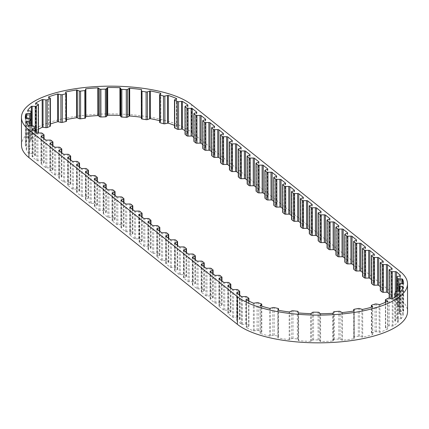 <?xml version="1.0" encoding="UTF-8"?>
<svg xmlns="http://www.w3.org/2000/svg" width="429" height="429" viewBox="0 0 429 429"><rect width="100%" height="100%" fill="white"/><g stroke="black" fill="none" stroke-linecap="round" stroke-linejoin="round"><path stroke-width="0.32" stroke-dasharray="2.15 1.61" d="M389.811 298.144L391.109 299.179A1.185 0.413 -0.1 0 0 392.267 299.426L395.334 299.356A1.185 0.413 179.9 0 1 396.455 299.576L396.589 299.683A84.974 29.767 179.9 0 1 400.45 303.442A1.185 0.413 179.9 0 1 399.951 303.678L397.361 304.258A1.185 0.413 -0.1 0 0 396.814 304.611A1.185 0.413 -0.1 0 0 396.846 304.703L397.822 306.236A1.185 0.413 -0.1 0 0 397.892 306.311A1.185 0.413 -0.1 0 0 398.825 306.558L401.871 306.692A1.185 0.413 179.9 0 1 402.606 306.826A84.974 29.767 179.9 0 1 403.689 311.095A1.185 0.413 179.9 0 1 403.035 311.277L400.107 311.61A1.185 0.413 -0.1 0 0 399.286 311.99L399.099 313.561A1.185 0.413 -0.1 0 0 399.093 313.578A1.185 0.413 -0.1 0 0 399.195 313.744A1.185 0.413 -0.1 0 0 399.828 313.964L402.67 314.366A1.185 0.413 179.9 0 1 403.276 314.564A84.974 29.767 179.9 0 1 401.179 318.795A1.185 0.413 179.9 0 1 400.418 318.908L397.351 318.967A1.185 0.413 -0.1 0 0 396.273 319.256L394.932 320.763A1.185 0.413 -0.1 0 0 394.878 320.887A1.185 0.413 -0.1 0 0 394.98 321.053A1.185 0.413 -0.1 0 0 395.345 321.214L397.79 321.863A1.185 0.413 179.9 0 1 398.23 322.109A84.974 29.767 179.9 0 1 393.093 326.013A1.185 0.413 179.9 0 1 392.272 326.056L389.269 325.831A1.185 0.413 -0.1 0 0 388.02 326.019L385.617 327.354A1.185 0.413 -0.1 0 0 385.435 327.574A1.185 0.413 -0.1 0 0 385.532 327.74A1.185 0.413 -0.1 0 0 385.682 327.826L387.559 328.678A1.185 0.413 179.9 0 1 387.805 328.93A1.185 0.413 179.9 0 1 387.805 328.952A84.974 29.767 179.9 0 1 379.976 332.266A1.185 0.413 179.9 0 1 379.15 332.228L376.421 331.74A1.185 0.413 -0.1 0 0 375.075 331.81L371.771 332.883A1.185 0.413 -0.1 0 0 371.391 333.188A1.185 0.413 -0.1 0 0 371.487 333.349L372.672 334.341A1.185 0.413 179.9 0 1 372.769 334.502A1.185 0.413 179.9 0 1 372.704 334.631A84.974 29.767 179.9 0 1 362.714 337.124A1.185 0.413 179.9 0 1 361.942 337.017L359.668 336.298A1.185 0.413 -0.1 0 0 358.317 336.245L354.343 336.985A1.185 0.413 -0.1 0 0 353.711 337.355A1.185 0.413 -0.1 0 0 353.721 337.409L354.139 338.476A1.185 0.413 179.9 0 1 354.15 338.529A1.185 0.413 179.9 0 1 353.957 338.76A84.974 29.767 179.9 0 1 342.476 340.267A1.185 0.413 179.9 0 1 341.811 340.095L340.143 339.194A1.185 0.413 -0.1 0 0 338.883 339.017L334.502 339.377A1.185 0.413 -0.1 0 0 333.59 339.73L333.21 340.798A1.185 0.413 179.9 0 1 332.824 341.06A84.974 29.767 179.9 0 1 320.635 341.484A1.185 0.413 179.9 0 1 320.12 341.253L319.171 340.235A1.185 0.413 -0.1 0 0 318.087 339.945L313.594 339.897A1.185 0.413 -0.1 0 0 312.451 340.159L311.298 341.157A1.185 0.413 179.9 0 1 310.735 341.371A84.974 29.767 179.9 0 1 298.664 340.68A1.185 0.413 179.9 0 1 298.332 340.417L298.171 339.339A1.185 0.413 -0.1 0 0 297.335 338.969L293.034 338.513A1.185 0.413 -0.1 0 0 291.741 338.663L289.891 339.521A1.185 0.413 179.9 0 1 289.419 339.655A1.185 0.413 179.9 0 1 289.189 339.682A84.974 29.767 179.9 0 1 278.046 337.923A1.185 0.413 179.9 0 1 277.895 337.72A1.185 0.413 179.9 0 1 277.922 337.634L278.56 336.577A1.185 0.413 -0.1 0 0 278.587 336.492A1.185 0.413 -0.1 0 0 278.03 336.143L274.211 335.317A1.185 0.413 -0.1 0 0 272.855 335.344L270.436 336.009A1.185 0.413 179.9 0 1 270.179 336.063A1.185 0.413 179.9 0 1 269.643 336.1A84.974 29.767 179.9 0 1 260.183 333.387A1.185 0.413 179.9 0 1 260.151 333.29A1.185 0.413 179.9 0 1 260.274 333.097L261.663 332.137A1.185 0.413 -0.1 0 0 261.792 331.949A1.185 0.413 -0.1 0 0 261.476 331.665L258.403 330.523A1.185 0.413 -0.1 0 0 257.073 330.427L254.247 330.85A1.185 0.413 179.9 0 1 253.416 330.866A84.974 29.767 179.9 0 1 246.284 327.391A1.185 0.413 179.9 0 1 246.584 327.118L248.632 326.313A1.185 0.413 -0.1 0 0 248.933 326.035A1.185 0.413 -0.1 0 0 248.793 325.842L246.67 324.458A1.185 0.413 -0.1 0 0 245.458 324.244L242.417 324.399A1.185 0.413 179.9 0 1 241.607 324.34A84.974 29.767 179.9 0 1 240.867 323.766L240.819 296.037M174.512 125.407A84.974 29.767 179.9 0 1 176.678 126.314A1.185 0.413 179.9 0 1 176.684 126.357A1.185 0.413 179.9 0 1 176.475 126.593L174.726 127.483A1.185 0.413 -0.1 0 0 174.614 127.552M240.867 323.766L236.872 320.57A1.185 0.413 179.9 0 1 236.808 320.431A1.185 0.413 179.9 0 1 237.178 320.131L239.398 319.385A1.185 0.413 -0.1 0 0 239.768 319.085A1.185 0.413 -0.1 0 0 239.666 318.919L237.864 317.481A1.185 0.413 -0.1 0 0 236.706 317.235L233.639 317.304A1.185 0.413 179.9 0 1 232.518 317.085L227.997 313.47A1.185 0.413 179.9 0 1 227.933 313.331A1.185 0.413 179.9 0 1 228.298 313.031L230.523 312.285A1.185 0.413 -0.1 0 0 230.888 311.985A1.185 0.413 -0.1 0 0 230.791 311.819L228.989 310.376A1.185 0.413 -0.1 0 0 227.831 310.129L224.764 310.205A1.185 0.413 179.9 0 1 223.643 309.985L219.122 306.37A1.185 0.413 179.9 0 1 219.053 306.231A1.185 0.413 179.9 0 1 219.423 305.931L221.643 305.185A1.185 0.413 -0.1 0 0 222.013 304.885A1.185 0.413 -0.1 0 0 221.911 304.719L220.115 303.276A1.185 0.413 -0.1 0 0 218.951 303.03L215.889 303.105A1.185 0.413 179.9 0 1 214.768 302.885L210.242 299.265A1.185 0.413 179.9 0 1 210.178 299.131A1.185 0.413 179.9 0 1 210.542 298.831L212.768 298.085A1.185 0.413 -0.1 0 0 213.138 297.78A1.185 0.413 -0.1 0 0 213.036 297.619L211.234 296.176A1.185 0.413 -0.1 0 0 210.076 295.93L207.009 295.999A1.185 0.413 179.9 0 1 205.888 295.785L201.367 292.165A1.185 0.413 179.9 0 1 201.298 292.031A1.185 0.413 179.9 0 1 201.668 291.725L203.893 290.98A1.185 0.413 -0.1 0 0 204.258 290.68A1.185 0.413 -0.1 0 0 204.161 290.513L202.359 289.076A1.185 0.413 -0.1 0 0 201.201 288.83L198.134 288.899A1.185 0.413 179.9 0 1 197.013 288.685L192.492 285.065A1.185 0.413 179.9 0 1 192.423 284.926A1.185 0.413 179.9 0 1 192.793 284.625L195.013 283.88A1.185 0.413 -0.1 0 0 195.383 283.58A1.185 0.413 -0.1 0 0 195.281 283.413L193.479 281.971A1.185 0.413 -0.1 0 0 192.321 281.73L189.259 281.799A1.185 0.413 179.9 0 1 188.133 281.58L183.612 277.965A1.185 0.413 179.9 0 1 183.548 277.826A1.185 0.413 179.9 0 1 183.912 277.525L186.138 276.78A1.185 0.413 -0.1 0 0 186.502 276.48A1.185 0.413 -0.1 0 0 186.406 276.314L184.604 274.871A1.185 0.413 -0.1 0 0 183.446 274.624L180.378 274.699A1.185 0.413 179.9 0 1 179.258 274.48L174.737 270.865A1.185 0.413 179.9 0 1 174.667 270.726A1.185 0.413 179.9 0 1 175.037 270.426L177.263 269.68A1.185 0.413 -0.1 0 0 177.627 269.38A1.185 0.413 -0.1 0 0 177.531 269.214L175.729 267.771A1.185 0.413 -0.1 0 0 174.565 267.524L171.503 267.599A1.185 0.413 179.9 0 1 170.383 267.38L165.857 263.76A1.185 0.413 179.9 0 1 165.792 263.626A1.185 0.413 179.9 0 1 166.162 263.326L168.382 262.58A1.185 0.413 -0.1 0 0 168.753 262.275A1.185 0.413 -0.1 0 0 168.651 262.108L166.849 260.671A1.185 0.413 -0.1 0 0 165.691 260.424L162.623 260.494A1.185 0.413 179.9 0 1 161.502 260.28L156.982 256.66A1.185 0.413 179.9 0 1 156.917 256.526A1.185 0.413 179.9 0 1 157.282 256.22L159.508 255.475A1.185 0.413 -0.1 0 0 159.872 255.175A1.185 0.413 -0.1 0 0 159.776 255.008L157.974 253.571A1.185 0.413 -0.1 0 0 156.816 253.325L153.748 253.394A1.185 0.413 179.9 0 1 152.627 253.174L148.107 249.56A1.185 0.413 179.9 0 1 148.037 249.421A1.185 0.413 179.9 0 1 148.407 249.12L150.627 248.375A1.185 0.413 -0.1 0 0 150.997 248.075A1.185 0.413 -0.1 0 0 150.895 247.908L149.099 246.466A1.185 0.413 -0.1 0 0 147.935 246.219L144.873 246.294A1.185 0.413 179.9 0 1 143.753 246.074L139.227 242.46A1.185 0.413 179.9 0 1 139.162 242.321A1.185 0.413 179.9 0 1 139.527 242.02L141.752 241.275A1.185 0.413 -0.1 0 0 142.122 240.975A1.185 0.413 -0.1 0 0 142.02 240.808L139.833 239.055A1.185 0.413 -0.1 0 0 138.674 238.814L135.607 238.883A1.185 0.413 179.9 0 1 134.486 238.663L129.966 235.049A1.185 0.413 179.9 0 1 129.896 234.91A1.185 0.413 179.9 0 1 130.266 234.609L132.491 233.864A1.185 0.413 -0.1 0 0 132.856 233.564A1.185 0.413 -0.1 0 0 132.759 233.397L130.958 231.955A1.185 0.413 -0.1 0 0 129.794 231.708L126.732 231.783A1.185 0.413 179.9 0 1 125.611 231.563L121.091 227.949A1.185 0.413 179.9 0 1 121.021 227.81A1.185 0.413 179.9 0 1 121.391 227.509L123.611 226.764A1.185 0.413 -0.1 0 0 123.981 226.464A1.185 0.413 -0.1 0 0 123.879 226.298L122.077 224.855A1.185 0.413 -0.1 0 0 120.919 224.608L117.857 224.683A1.185 0.413 179.9 0 1 116.731 224.464L112.21 220.844A1.185 0.413 179.9 0 1 112.146 220.71A1.185 0.413 179.9 0 1 112.511 220.409L114.736 219.664A1.185 0.413 -0.1 0 0 115.101 219.358A1.185 0.413 -0.1 0 0 115.004 219.198L113.202 217.755A1.185 0.413 -0.1 0 0 112.044 217.508L108.977 217.578A1.185 0.413 179.9 0 1 107.856 217.364L103.335 213.744A1.185 0.413 179.9 0 1 103.266 213.61A1.185 0.413 179.9 0 1 103.636 213.304L105.856 212.559A1.185 0.413 -0.1 0 0 106.226 212.258A1.185 0.413 -0.1 0 0 106.129 212.092L104.327 210.655A1.185 0.413 -0.1 0 0 103.164 210.408L100.102 210.478A1.185 0.413 179.9 0 1 98.981 210.258L94.455 206.644A1.185 0.413 179.9 0 1 94.391 206.505A1.185 0.413 179.9 0 1 94.755 206.204L96.981 205.459A1.185 0.413 -0.1 0 0 97.351 205.159A1.185 0.413 -0.1 0 0 97.249 204.992L95.447 203.55A1.185 0.413 -0.1 0 0 94.289 203.308L91.221 203.378A1.185 0.413 179.9 0 1 90.101 203.158L85.58 199.544A1.185 0.413 179.9 0 1 85.516 199.405A1.185 0.413 179.9 0 1 85.88 199.104L88.106 198.359A1.185 0.413 -0.1 0 0 88.471 198.059A1.185 0.413 -0.1 0 0 88.374 197.892L86.572 196.45A1.185 0.413 -0.1 0 0 85.414 196.203L82.347 196.278A1.185 0.413 179.9 0 1 81.226 196.058L76.705 192.444A1.185 0.413 179.9 0 1 76.635 192.305A1.185 0.413 179.9 0 1 77.005 192.004L79.226 191.259A1.185 0.413 -0.1 0 0 79.596 190.959A1.185 0.413 -0.1 0 0 79.494 190.792L77.692 189.35A1.185 0.413 -0.1 0 0 76.534 189.103L73.472 189.178A1.185 0.413 179.9 0 1 72.351 188.958L67.825 185.339A1.185 0.413 179.9 0 1 67.761 185.205A1.185 0.413 179.9 0 1 68.125 184.904L70.351 184.159A1.185 0.413 -0.1 0 0 70.715 183.853A1.185 0.413 -0.1 0 0 70.619 183.687L68.817 182.25A1.185 0.413 -0.1 0 0 67.659 182.003L64.591 182.073A1.185 0.413 179.9 0 1 63.471 181.858L58.95 178.239A1.185 0.413 179.9 0 1 58.88 178.105A1.185 0.413 179.9 0 1 59.25 177.799L61.476 177.054A1.185 0.413 -0.1 0 0 61.84 176.753A1.185 0.413 -0.1 0 0 61.744 176.587L59.942 175.15A1.185 0.413 -0.1 0 0 58.778 174.903L55.716 174.973A1.185 0.413 179.9 0 1 54.596 174.753L50.075 171.139A1.185 0.413 179.9 0 1 50.005 170.999A1.185 0.413 179.9 0 1 50.375 170.699L52.595 169.954A1.185 0.413 -0.1 0 0 52.965 169.653A1.185 0.413 -0.1 0 0 52.864 169.487L51.062 168.045A1.185 0.413 -0.1 0 0 49.903 167.798L46.841 167.873A1.185 0.413 179.9 0 1 45.715 167.653L41.195 164.039A1.185 0.413 179.9 0 1 41.13 163.899A1.185 0.413 179.9 0 1 41.495 163.599L43.72 162.854A1.185 0.413 -0.1 0 0 44.085 162.553A1.185 0.413 -0.1 0 0 43.989 162.387L42.187 160.945A1.185 0.413 -0.1 0 0 41.028 160.698L37.961 160.773A1.185 0.413 179.9 0 1 36.84 160.553L32.459 157.052A84.974 29.767 179.9 0 1 32.127 156.783A1.185 0.413 179.9 0 1 32.54 156.526L34.905 155.834A1.185 0.413 -0.1 0 0 35.334 155.518A1.185 0.413 -0.1 0 0 35.264 155.378L33.746 153.898A1.185 0.413 -0.1 0 0 32.636 153.625L29.569 153.62A1.185 0.413 179.9 0 1 28.791 153.518A84.974 29.767 179.9 0 1 26.196 149.33A1.185 0.413 179.9 0 1 26.78 149.126L29.569 148.67A1.185 0.413 -0.1 0 0 30.255 148.289A1.185 0.413 -0.1 0 0 30.255 148.257L29.88 146.686A1.185 0.413 -0.1 0 0 29.011 146.321L26.046 146.042A1.185 0.413 179.9 0 1 25.375 145.876A84.974 29.767 179.9 0 1 25.349 145.158A84.974 29.767 179.9 0 1 25.954 141.591A1.185 0.413 179.9 0 1 26.668 141.441L29.698 141.254A1.185 0.413 -0.1 0 0 29.966 141.227A1.185 0.413 -0.1 0 0 30.657 140.916L31.456 139.366A1.185 0.413 -0.1 0 0 31.473 139.291A1.185 0.413 -0.1 0 0 30.883 138.932L28.228 138.395A1.185 0.413 179.9 0 1 27.703 138.17A84.974 29.767 179.9 0 1 31.419 134.079A1.185 0.413 179.9 0 1 32.218 133.998L35.28 134.095A1.185 0.413 -0.1 0 0 35.859 134.057A1.185 0.413 -0.1 0 0 36.454 133.853L37.554 133.028M148.107 249.56L148.059 221.831M152.627 253.174L152.579 225.445M156.982 256.66L156.934 228.93M161.502 260.28L161.454 232.545M165.857 263.76L165.809 236.03M170.383 267.38L170.334 239.65M174.737 270.865L174.689 243.13M179.258 274.48L179.209 246.75M183.612 277.965L183.564 250.23M188.133 281.58L188.084 253.85M192.492 285.065L192.444 257.336M197.013 288.685L196.965 260.95M201.367 292.165L201.319 264.436M205.888 295.785L205.84 268.05M210.242 299.265L210.194 271.536M214.768 302.885L214.72 275.155M219.122 306.37L219.074 278.636M223.643 309.985L223.595 282.255M227.997 313.47L227.949 285.741M232.518 317.085L232.47 289.355M236.872 320.57L236.824 292.841M253.416 330.866L253.367 303.137M246.235 299.662L246.284 327.391M269.643 336.1L269.594 308.365M260.135 305.657L260.183 333.387M289.189 339.682L289.141 311.947M277.997 310.188L278.046 337.923M310.735 341.371L310.687 313.642M298.616 312.95L298.664 340.68M332.824 341.06L332.775 313.326M320.586 313.749L320.635 341.484M353.957 338.76L353.909 311.03M342.428 312.537L342.476 340.267M372.704 334.631L372.656 306.901M362.666 309.395L362.714 337.124M379.928 304.531L379.976 332.266M398.23 322.109L398.182 294.38M393.044 298.284L393.093 326.013M403.276 314.564L403.228 286.835M401.131 291.06L401.179 318.795M402.606 306.826L402.563 283.596M403.641 283.365L403.689 311.095M400.402 275.713L400.45 303.442M389.2 293.774L392.101 296.09L392.052 268.634M380.325 286.669L383.22 288.99L383.172 261.534M371.444 279.569L374.345 281.885L374.297 254.429M362.569 272.469L365.465 274.785L365.417 247.329M353.694 265.369L356.59 267.685L356.542 240.229M344.814 258.263L347.715 260.585L347.667 233.129M335.939 251.163L338.835 253.485L338.787 226.029M327.059 244.063L329.96 246.38L329.912 218.924M318.184 236.964L321.085 239.28L321.037 211.824M309.309 229.864L312.205 232.18L312.156 204.724M300.429 222.758L303.33 225.08L303.282 197.624M291.554 215.658L294.45 217.98L294.401 190.519M282.679 208.558L285.575 210.875L285.526 183.419M273.799 201.458L276.7 203.775L276.651 176.319M264.924 194.358L267.819 196.675L267.771 169.219M256.043 187.253L258.944 189.575L258.896 162.119M247.168 180.153L250.069 182.47L250.021 155.014M238.293 173.053L241.189 175.37L241.141 147.914M229.413 165.953L232.314 168.27L232.266 140.814M220.538 158.848L223.434 161.17L223.386 133.714M211.663 151.748L214.559 154.07L214.511 126.609M202.783 144.648L205.684 146.965L205.636 119.509M193.908 137.548L196.804 139.865L196.755 112.409M176.63 98.675L176.678 126.314M159.647 120.694A84.974 29.767 179.9 0 1 160.746 120.973A1.185 0.413 179.9 0 1 160.827 121.123A1.185 0.413 179.9 0 1 160.757 121.262L159.722 122.276L159.674 94.546M160.698 93.543L160.746 120.973M141.366 117.251A84.974 29.767 179.9 0 1 141.404 117.256A1.185 0.413 179.9 0 1 141.634 117.498A1.185 0.413 179.9 0 1 141.629 117.535L141.372 118.608M141.356 90.733L141.404 117.256M66.409 93.329L66.457 121.058L65.664 120.023A1.185 0.413 179.9 0 1 65.626 119.916A1.185 0.413 179.9 0 1 65.744 119.734A84.974 29.767 179.9 0 1 66.495 119.573M65.744 119.734L65.696 92.396M50.424 126.067A1.185 0.413 -0.1 0 0 50.263 125.858L48.729 124.93A1.185 0.413 179.9 0 1 48.574 124.721A1.185 0.413 179.9 0 1 48.595 124.641A84.974 29.767 179.9 0 1 50.418 123.986M48.595 124.641L48.547 97.072M38.363 132.073A1.185 0.413 -0.1 0 0 38.133 131.955L35.966 131.194A1.185 0.413 179.9 0 1 35.623 130.931A84.974 29.767 179.9 0 1 38.471 129.226M35.623 130.931L35.575 103.201M27.703 138.17L27.654 110.441M31.376 111.443L31.419 134.079M25.375 145.876L25.327 118.147M25.912 118.302L25.954 141.591M28.791 153.518L28.743 125.788M26.148 121.6L26.196 149.33M32.078 129.049L32.127 156.783M41.195 164.039L41.146 136.304M45.715 167.653L45.667 139.924M50.075 171.139L50.021 143.409M54.596 174.753L54.547 147.024M58.95 178.239L58.902 150.509M63.471 181.858L63.422 154.124M67.825 185.339L67.777 157.609M72.351 188.958L72.297 161.229M76.705 192.444L76.657 164.709M81.226 196.058L81.178 168.329M85.58 199.544L85.532 171.809M90.101 203.158L90.052 175.429M94.455 206.644L94.407 178.914M98.981 210.258L98.933 182.529M103.335 213.744L103.287 186.014M107.856 217.364L107.808 189.629M112.21 220.844L112.162 193.114M116.731 224.464L116.683 196.734M121.091 227.949L121.042 200.214M125.611 231.563L125.563 203.834M129.966 235.049L129.917 207.32M134.486 238.663L134.438 210.934M139.227 242.46L139.178 214.725M143.753 246.074L143.704 218.345M21.498 145.163A88.819 31.119 179.9 0 1 92.122 114.581A88.819 31.119 179.9 0 1 191.704 132.422L400.112 299.136A88.819 31.119 179.9 0 1 407.55 311.567M185.033 130.711A84.974 29.767 179.9 0 1 187.934 132.77A1.185 0.413 179.9 0 1 187.993 132.899A1.185 0.413 179.9 0 1 187.629 133.204L185.403 133.95A1.185 0.413 -0.1 0 0 185.135 134.084M187.886 105.298L187.934 132.77M36.84 160.553L36.792 132.824M241.607 324.34L241.559 296.611M396.455 299.576L396.439 291.388M392.101 296.09A1.185 0.413 179.9 0 1 392.165 296.224A1.185 0.413 179.9 0 1 391.8 296.53L389.575 297.276A1.185 0.413 -0.1 0 0 389.307 297.41M383.22 288.99A1.185 0.413 179.9 0 1 383.29 289.125A1.185 0.413 179.9 0 1 382.92 289.425L380.695 290.17A1.185 0.413 -0.1 0 0 380.426 290.31M374.345 281.885A1.185 0.413 179.9 0 1 374.41 282.025A1.185 0.413 179.9 0 1 374.045 282.325L371.82 283.07A1.185 0.413 -0.1 0 0 371.552 283.204M365.465 274.785A1.185 0.413 179.9 0 1 365.535 274.925A1.185 0.413 179.9 0 1 365.165 275.225L362.945 275.97A1.185 0.413 -0.1 0 0 362.677 276.104M356.59 267.685A1.185 0.413 179.9 0 1 356.66 267.825A1.185 0.413 179.9 0 1 356.29 268.125L354.064 268.87A1.185 0.413 -0.1 0 0 353.796 269.004M347.715 260.585A1.185 0.413 179.9 0 1 347.78 260.719A1.185 0.413 179.9 0 1 347.415 261.025L345.189 261.77A1.185 0.413 -0.1 0 0 344.921 261.904M338.835 253.485A1.185 0.413 179.9 0 1 338.905 253.619A1.185 0.413 179.9 0 1 338.535 253.92L336.315 254.665A1.185 0.413 -0.1 0 0 336.041 254.805M329.96 246.38A1.185 0.413 179.9 0 1 330.024 246.519A1.185 0.413 179.9 0 1 329.66 246.82L327.434 247.565A1.185 0.413 -0.1 0 0 327.166 247.699M321.085 239.28A1.185 0.413 179.9 0 1 321.149 239.42A1.185 0.413 179.9 0 1 320.779 239.72L318.559 240.465A1.185 0.413 -0.1 0 0 318.291 240.599M312.205 232.18A1.185 0.413 179.9 0 1 312.274 232.32A1.185 0.413 179.9 0 1 311.904 232.62L309.679 233.365A1.185 0.413 -0.1 0 0 309.411 233.499M303.33 225.08A1.185 0.413 179.9 0 1 303.394 225.214A1.185 0.413 179.9 0 1 303.03 225.515L300.804 226.265A1.185 0.413 -0.1 0 0 300.536 226.399M294.45 217.98A1.185 0.413 179.9 0 1 294.519 218.114A1.185 0.413 179.9 0 1 294.149 218.415L291.929 219.16A1.185 0.413 -0.1 0 0 291.661 219.294M285.575 210.875A1.185 0.413 179.9 0 1 285.644 211.014A1.185 0.413 179.9 0 1 285.274 211.315L283.049 212.06A1.185 0.413 -0.1 0 0 282.781 212.194M276.7 203.775A1.185 0.413 179.9 0 1 276.764 203.914A1.185 0.413 179.9 0 1 276.399 204.215L274.174 204.96A1.185 0.413 -0.1 0 0 273.906 205.094M267.819 196.675A1.185 0.413 179.9 0 1 267.889 196.809A1.185 0.413 179.9 0 1 267.519 197.115L265.299 197.86A1.185 0.413 -0.1 0 0 265.025 197.994M258.944 189.575A1.185 0.413 179.9 0 1 259.009 189.709A1.185 0.413 179.9 0 1 258.644 190.009L256.419 190.755A1.185 0.413 -0.1 0 0 256.151 190.894M250.069 182.47A1.185 0.413 179.9 0 1 250.134 182.609A1.185 0.413 179.9 0 1 249.764 182.91L247.544 183.655A1.185 0.413 -0.1 0 0 247.276 183.789M241.189 175.37A1.185 0.413 179.9 0 1 241.259 175.509A1.185 0.413 179.9 0 1 240.889 175.81L238.663 176.555A1.185 0.413 -0.1 0 0 238.395 176.689M232.314 168.27A1.185 0.413 179.9 0 1 232.379 168.409A1.185 0.413 179.9 0 1 232.014 168.71L229.788 169.455A1.185 0.413 -0.1 0 0 229.52 169.589M223.434 161.17A1.185 0.413 179.9 0 1 223.504 161.304A1.185 0.413 179.9 0 1 223.134 161.61L220.914 162.355A1.185 0.413 -0.1 0 0 220.645 162.489M214.559 154.07A1.185 0.413 179.9 0 1 214.623 154.204A1.185 0.413 179.9 0 1 214.259 154.504L212.033 155.25A1.185 0.413 -0.1 0 0 211.765 155.389M205.684 146.965A1.185 0.413 179.9 0 1 205.748 147.104A1.185 0.413 179.9 0 1 205.384 147.404L203.158 148.15A1.185 0.413 -0.1 0 0 202.89 148.284M196.804 139.865A1.185 0.413 179.9 0 1 196.873 140.004A1.185 0.413 179.9 0 1 196.503 140.304L194.283 141.05A1.185 0.413 -0.1 0 0 194.01 141.184M85.618 116.806L85.618 116.806A1.185 0.413 179.9 0 1 85.618 116.801L85.618 117.878M270.436 336.009L270.388 308.279M289.891 339.521L289.843 311.792M385.617 327.354L385.569 299.619M394.932 320.763L394.884 293.034M399.099 313.561L399.056 291.2L399.093 313.578M397.822 306.236L397.796 291.227M174.726 127.483L174.678 99.753M35.28 134.095L35.264 127.713M29.698 141.254L29.655 118.774M396.589 299.683L396.573 291.339M32.459 157.052L32.411 129.317M400.112 299.136L400.064 271.407M191.704 132.422L191.656 104.687M139.833 239.055L139.784 211.325M142.02 240.808L141.972 213.079M138.674 238.814L138.626 211.079M135.607 238.883L135.559 211.154M130.266 234.609L130.218 207.561M132.491 233.864L132.448 209.341M132.759 233.397L132.711 205.668M130.958 231.955L130.909 204.225M129.794 231.708L129.746 203.979M126.732 231.783L126.684 204.054M121.391 227.509L121.343 200.456M123.611 226.764L123.568 202.241M123.879 226.298L123.831 198.563M122.077 224.855L122.029 197.126M120.919 224.608L120.871 196.879M117.857 224.683L117.809 196.949M112.511 220.409L112.462 193.356M114.736 219.664L114.693 195.136M115.004 219.198L114.956 191.463M113.202 217.755L113.154 190.026M112.044 217.508L111.996 189.779M108.977 217.578L108.928 189.849M103.636 213.304L103.587 186.256M105.856 212.559L105.813 188.036M106.129 212.092L106.076 184.363M104.327 210.655L104.279 182.92M103.164 210.408L103.116 182.674M100.102 210.478L100.054 182.749M94.755 206.204L94.712 179.156M96.981 205.459L96.938 180.936M97.249 204.992L97.201 177.263M95.447 203.55L95.399 175.82M94.289 203.308L94.241 175.574M91.221 203.378L91.173 175.649M85.88 199.104L85.832 172.05M88.106 198.359L88.063 173.836M88.374 197.892L88.326 170.163M86.572 196.45L86.524 168.72M85.414 196.203L85.366 168.474M82.347 196.278L82.298 168.549M77.005 192.004L76.957 164.951M79.226 191.259L79.183 166.736M79.494 190.792L79.445 163.058M77.692 189.35L77.644 161.62M76.534 189.103L76.485 161.374M73.472 189.178L73.423 161.443M68.125 184.904L68.082 157.851M70.351 184.159L70.308 159.631M70.619 183.687L70.57 155.958M68.817 182.25L68.769 154.515M67.659 182.003L67.61 154.274M64.591 182.073L64.543 154.343M59.25 177.799L59.202 150.751M61.476 177.054L61.433 152.531M61.744 176.587L61.696 148.858M59.942 175.15L59.894 147.415M58.778 174.903L58.73 147.168M55.716 174.973L55.668 147.244M50.375 170.699L50.327 143.651M52.595 169.954L52.553 145.431M52.864 169.487L52.815 141.758M51.062 168.045L51.013 140.315M49.903 167.798L49.855 140.069M46.841 167.873L46.788 140.144M41.495 163.599L41.447 136.545M43.72 162.854L43.678 138.331M43.989 162.387L43.94 134.658M42.187 160.945L42.139 133.215M41.028 160.698L40.98 132.969M37.961 160.773L37.913 133.038M32.54 156.526L32.497 129.386M34.905 155.834L34.862 131.279M35.264 155.378L35.216 127.644M33.746 153.898L33.698 126.164M32.636 153.625L32.588 125.89M29.569 153.62L29.569 148.67M26.78 149.126L26.732 122.855M29.88 146.686L29.832 118.956M29.011 146.321L28.963 118.592M26.046 146.042L25.997 118.313M26.668 141.441L26.63 118.372M30.657 140.916L30.636 125.89M31.456 139.366L31.43 125.89M30.883 138.932L30.834 111.202M28.228 138.395L28.18 110.666M32.218 133.998L32.202 125.89M36.454 133.853L36.454 132.55M38.133 131.955L38.084 104.226M35.966 131.194L35.918 103.464M50.263 125.858L50.214 98.128M48.729 124.93L48.681 97.201M65.664 120.023L65.616 92.289M141.629 117.535L141.581 89.806M160.757 121.262L160.709 93.533M176.475 126.593L176.426 98.863M187.629 133.204L187.58 105.47M185.403 133.95L185.355 106.215M196.503 140.304L196.455 112.575M194.283 141.05L194.235 113.32M205.384 147.404L205.335 119.675M203.158 148.15L203.11 120.42M214.259 154.504L214.21 126.775M212.033 155.25L211.985 127.52M223.134 161.61L223.085 133.875M220.914 162.355L220.865 134.62M232.014 168.71L231.966 140.975M229.788 169.455L229.74 141.726M240.889 175.81L240.841 148.08M238.663 176.555L238.615 148.825M249.764 182.91L249.716 155.18M247.544 183.655L247.495 155.925M258.644 190.009L258.596 162.28M256.419 190.755L256.37 163.025M267.519 197.115L267.471 169.38M265.299 197.86L265.251 170.125M276.399 204.215L276.351 176.485M274.174 204.96L274.126 177.231M285.274 211.315L285.226 183.585M283.049 212.06L283.001 184.331M294.149 218.415L294.101 190.685M291.929 219.16L291.881 191.431M303.03 225.515L302.981 197.785M300.804 226.265L300.756 198.53M311.904 232.62L311.856 204.885M309.679 233.365L309.631 205.63M320.779 239.72L320.731 211.99M318.559 240.465L318.511 212.736M329.66 246.82L329.611 219.09M327.434 247.565L327.386 219.836M338.535 253.92L338.486 226.19M336.315 254.665L336.266 226.936M347.415 261.025L347.367 233.29M345.189 261.77L345.141 234.036M356.29 268.125L356.242 240.396M354.064 268.87L354.016 241.141M365.165 275.225L365.117 247.495M362.945 275.97L362.896 248.241M374.045 282.325L373.997 254.595M371.82 283.07L371.771 255.341M382.92 289.425L382.872 261.695M380.695 290.17L380.646 262.441M391.8 296.53L391.747 268.795M389.575 297.276L389.527 269.541M391.109 299.179L391.103 298.241M392.267 299.426L392.267 298.327M395.334 299.356L395.318 292.546M399.951 303.678L399.903 275.944M397.361 304.258L397.313 276.528M396.846 304.703L396.82 291.28M398.825 306.558L398.798 291.205M401.871 306.692L401.828 283.676M403.035 311.277L402.987 283.548M400.107 311.61L400.059 283.88M399.286 311.99L399.233 284.255M399.828 313.964L399.79 291.189M402.67 314.366L402.622 288.486M400.418 318.908L400.37 291.178M397.351 318.967L397.302 291.232M396.273 319.256L396.224 291.527M395.345 321.214L395.302 296.745M397.79 321.863L397.742 294.782M392.272 326.056L392.224 298.327M389.269 325.831L389.221 298.101M388.02 326.019L387.972 298.284M385.682 327.826L385.633 302.22M387.559 328.678L387.51 301.34M379.15 332.228L379.102 304.499M376.421 331.74L376.372 304.011M375.075 331.81L375.026 304.081M371.771 332.883L371.723 305.153M371.487 333.349L371.439 307.244M372.672 334.341L372.624 306.912M361.942 337.017L361.894 309.288M359.668 336.298L359.62 308.569M358.317 336.245L358.269 308.51M354.343 336.985L354.295 309.255M353.721 337.409L353.673 311.068M354.139 338.476L354.091 310.859M341.811 340.095L341.763 312.366M340.143 339.194L340.095 311.465M338.883 339.017L338.835 311.288M334.502 339.377L334.454 311.647M333.59 339.73L333.542 312.001M333.21 340.798L333.161 313.068M320.12 341.253L320.072 313.524M319.171 340.235L319.122 312.5M318.087 339.945L318.039 312.215M313.594 339.897L313.545 312.167M312.451 340.159L312.403 312.425M311.298 341.157L311.25 313.427M298.332 340.417L298.284 312.682M298.171 339.339L298.123 311.61M297.335 338.969L297.286 311.234M293.034 338.513L292.986 310.784M291.741 338.663L291.693 310.928M277.922 337.634L277.874 310.076M278.56 336.577L278.512 310.285M278.03 336.143L277.976 308.413M274.211 335.317L274.163 307.582M272.855 335.344L272.806 307.609M260.274 333.097L260.231 305.689M261.663 332.137L261.62 306.14M261.476 331.665L261.427 303.936M258.403 330.523L258.355 302.788M257.073 330.427L257.025 302.692M254.247 330.85L254.199 303.121M246.584 327.118L246.536 299.833M248.632 326.313L248.589 300.927M248.793 325.842L248.745 298.112M246.67 324.458L246.621 296.723M245.458 324.244L245.409 296.514M242.417 324.399L242.369 296.67M237.178 320.131L237.13 293.082M239.398 319.385L239.355 294.862M239.666 318.919L239.618 291.189M237.864 317.481L237.816 289.747M236.706 317.235L236.658 289.5M233.639 317.304L233.591 289.575M228.298 313.031L228.249 285.982M230.523 312.285L230.48 287.762M230.791 311.819L230.743 284.089M228.989 310.376L228.941 282.647M227.831 310.129L227.783 282.4M224.764 310.205L224.716 282.475M219.423 305.931L219.375 278.877M221.643 305.185L221.6 280.663M221.911 304.719L221.863 276.989M220.115 303.276L220.066 275.547M218.951 303.03L218.903 275.3M215.889 303.105L215.841 275.37M210.542 298.831L210.5 271.777M212.768 298.085L212.725 273.563M213.036 297.619L212.988 269.884M211.234 296.176L211.186 268.447M210.076 295.93L210.028 268.2M207.009 295.999L206.96 268.27M201.668 291.725L201.619 264.677M203.893 290.98L203.85 266.457M204.161 290.513L204.113 262.784M202.359 289.076L202.311 261.341M201.201 288.83L201.153 261.095M198.134 288.899L198.085 261.17M192.793 284.625L192.744 257.577M195.013 283.88L194.97 259.357M195.281 283.413L195.233 255.684M193.479 281.971L193.431 254.241M192.321 281.73L192.272 253.995M189.259 281.799L189.21 254.07M183.912 277.525L183.864 250.472M186.138 276.78L186.095 252.257M186.406 276.314L186.358 248.584M184.604 274.871L184.556 247.142M183.446 274.624L183.398 246.895M180.378 274.699L180.33 246.97M175.037 270.426L174.989 243.372M177.263 269.68L177.22 245.157M177.531 269.214L177.483 241.479M175.729 267.771L175.681 240.042M174.565 267.524L174.517 239.795M171.503 267.599L171.455 239.865M166.162 263.326L166.114 236.272M168.382 262.58L168.34 238.052M168.651 262.108L168.602 234.379M166.849 260.671L166.801 232.942M165.691 260.424L165.642 232.695M162.623 260.494L162.575 232.765M157.282 256.22L157.234 229.172M159.508 255.475L159.465 230.952M159.776 255.008L159.727 227.279M157.974 253.571L157.926 225.836M156.816 253.325L156.767 225.59M153.748 253.394L153.7 225.665M148.407 249.12L148.359 222.072M150.627 248.375L150.584 223.852M150.895 247.908L150.847 220.179M149.099 246.466L149.051 218.736M147.935 246.219L147.887 218.49M144.873 246.294L144.825 218.565M139.527 242.02L139.484 214.967M141.752 241.275L141.709 216.752M385.435 327.574L385.387 302.327M394.878 320.887L394.841 297.077M25.349 145.158L25.3 117.423M129.896 234.91L129.848 207.18M132.856 233.564L132.813 209.636M121.021 227.81L120.973 200.08M123.981 226.464L123.938 202.536M112.146 220.71L112.098 192.98M115.101 219.358L115.063 195.431M103.266 213.61L103.217 185.875M106.226 212.258L106.183 188.331M94.391 206.505L94.342 178.775M97.351 205.159L97.308 181.231M85.516 199.405L85.468 171.675M88.471 198.059L88.428 174.131M76.635 192.305L76.587 164.575M79.596 190.959L79.553 167.031M67.761 185.205L67.712 157.47M70.715 183.853L70.678 159.926M58.88 178.105L58.832 150.37M61.84 176.753L61.797 152.826M50.005 170.999L49.957 143.27M52.965 169.653L52.923 145.726M41.13 163.899L41.082 136.17M44.085 162.553L44.048 138.626M35.334 155.518L35.291 131.623M31.473 139.291L31.451 125.89M48.574 124.721L48.525 96.992M65.626 119.916L65.573 92.187M141.634 117.498L141.586 89.768M160.827 121.123L160.778 93.388M176.684 126.357L176.635 98.627M187.993 132.899L187.945 105.169M196.873 140.004L196.825 112.269M205.748 147.104L205.7 119.375M214.623 154.204L214.575 126.475M223.504 161.304L223.455 133.575M232.379 168.409L232.33 140.674M241.259 175.509L241.211 147.78M250.134 182.609L250.086 154.88M259.009 189.709L258.96 161.98M267.889 196.809L267.841 169.08M276.764 203.914L276.716 176.18M285.644 211.014L285.591 183.285M294.519 218.114L294.471 190.385M303.394 225.214L303.346 197.485M312.274 232.32L312.226 204.585M321.149 239.42L321.101 211.685M330.024 246.519L329.976 218.79M338.905 253.619L338.856 225.89M347.78 260.719L347.731 232.99M356.66 267.825L356.606 240.09M365.535 274.925L365.487 247.195M374.41 282.025L374.361 254.295M383.29 289.125L383.242 261.395M392.165 296.224L392.117 268.495M396.814 304.611L396.793 291.286M371.391 333.188L371.348 307.271M372.769 334.502L372.721 306.767M353.711 337.355L353.662 311.068M354.15 338.529L354.102 310.8M277.895 337.72L277.847 309.99M278.587 336.492L278.539 310.29M260.151 333.29L260.103 305.555M261.792 331.949L261.749 306.177M248.933 326.035L248.89 301.083M236.808 320.431L236.76 292.701M239.768 319.085L239.725 295.157M227.933 313.331L227.885 285.601M230.888 311.985L230.85 288.057M219.053 306.231L219.004 278.501M222.013 304.885L221.97 280.957M210.178 299.131L210.13 271.401M213.138 297.78L213.095 273.852M201.298 292.031L201.249 264.296M204.258 290.68L204.215 266.752M192.423 284.926L192.374 257.196M195.383 283.58L195.34 259.652M183.548 277.826L183.499 250.096M186.502 276.48L186.465 252.552M174.667 270.726L174.619 242.996M177.627 269.38L177.585 245.452M165.792 263.626L165.744 235.891M168.753 262.275L168.71 238.347M156.917 256.526L156.869 228.791M159.872 255.175L159.835 231.247M148.037 249.421L147.989 221.691M150.997 248.075L150.954 224.147M139.162 242.321L139.114 214.591M142.122 240.975L142.079 217.047"/><path stroke-width="0.64" d="M402.563 283.596L402.558 279.097A84.974 29.767 179.9 0 1 403.641 283.365A1.185 0.413 179.9 0 1 402.987 283.548L400.059 283.88A1.185 0.413 -0.1 0 0 399.233 284.255L399.05 285.832A1.185 0.413 -0.1 0 0 399.045 285.848A1.185 0.413 -0.1 0 0 399.147 286.014A1.185 0.413 -0.1 0 0 399.78 286.229L402.622 286.636A1.185 0.413 179.9 0 1 403.228 286.835A84.974 29.767 179.9 0 1 401.131 291.06A1.185 0.413 179.9 0 1 400.37 291.178L397.302 291.232A1.185 0.413 -0.1 0 0 396.224 291.527L394.884 293.034A1.185 0.413 -0.1 0 0 394.83 293.157A1.185 0.413 -0.1 0 0 394.932 293.323A1.185 0.413 -0.1 0 0 395.297 293.484L397.742 294.133A1.185 0.413 179.9 0 1 398.182 294.38A84.974 29.767 179.9 0 1 393.044 298.284A1.185 0.413 179.9 0 1 392.224 298.327L389.221 298.101A1.185 0.413 -0.1 0 0 387.972 298.284L385.569 299.619A1.185 0.413 -0.1 0 0 385.387 299.844A1.185 0.413 -0.1 0 0 385.483 300.01A1.185 0.413 -0.1 0 0 385.633 300.096L387.51 300.944A1.185 0.413 179.9 0 1 387.757 301.201A84.974 29.767 179.9 0 1 379.928 304.531A1.185 0.413 179.9 0 1 379.102 304.499L376.372 304.011A1.185 0.413 -0.1 0 0 375.026 304.081L371.723 305.153A1.185 0.413 -0.1 0 0 371.342 305.459A1.185 0.413 -0.1 0 0 371.439 305.62L372.624 306.612A1.185 0.413 179.9 0 1 372.721 306.767A1.185 0.413 179.9 0 1 372.656 306.901A84.974 29.767 179.9 0 1 362.666 309.395A1.185 0.413 179.9 0 1 361.894 309.288L359.62 308.569A1.185 0.413 -0.1 0 0 358.269 308.51L354.295 309.255A1.185 0.413 -0.1 0 0 353.662 309.62A1.185 0.413 -0.1 0 0 353.673 309.679L354.091 310.746A1.185 0.413 179.9 0 1 354.102 310.8A1.185 0.413 179.9 0 1 353.909 311.03A84.974 29.767 179.9 0 1 342.428 312.537A1.185 0.413 179.9 0 1 341.763 312.366L340.095 311.465A1.185 0.413 -0.1 0 0 338.835 311.288L334.454 311.647A1.185 0.413 -0.1 0 0 333.542 312.001L333.161 313.068A1.185 0.413 179.9 0 1 332.775 313.326A84.974 29.767 179.9 0 1 320.586 313.749A1.185 0.413 179.9 0 1 320.072 313.524L319.122 312.5A1.185 0.413 -0.1 0 0 318.039 312.215L313.545 312.167A1.185 0.413 -0.1 0 0 312.403 312.425L311.25 313.427A1.185 0.413 179.9 0 1 310.687 313.642A84.974 29.767 179.9 0 1 298.616 312.95A1.185 0.413 179.9 0 1 298.284 312.682L298.123 311.61A1.185 0.413 -0.1 0 0 297.286 311.234L292.986 310.784A1.185 0.413 -0.1 0 0 291.693 310.928L289.843 311.792A1.185 0.413 179.9 0 1 289.371 311.926A1.185 0.413 179.9 0 1 289.141 311.947A84.974 29.767 179.9 0 1 277.997 310.188A1.185 0.413 179.9 0 1 277.847 309.99A1.185 0.413 179.9 0 1 277.874 309.904L278.512 308.848A1.185 0.413 -0.1 0 0 278.534 308.762A1.185 0.413 -0.1 0 0 277.976 308.413L274.163 307.582A1.185 0.413 -0.1 0 0 272.806 307.609L270.388 308.279A1.185 0.413 179.9 0 1 270.131 308.333A1.185 0.413 179.9 0 1 269.594 308.365A84.974 29.767 179.9 0 1 260.135 305.657A1.185 0.413 179.9 0 1 260.103 305.555A1.185 0.413 179.9 0 1 260.226 305.368L261.615 304.408A1.185 0.413 -0.1 0 0 261.744 304.22A1.185 0.413 -0.1 0 0 261.427 303.936L258.355 302.788A1.185 0.413 -0.1 0 0 257.025 302.692L254.199 303.121A1.185 0.413 179.9 0 1 253.367 303.137A84.974 29.767 179.9 0 1 246.235 299.662A1.185 0.413 179.9 0 1 246.536 299.388L248.584 298.584A1.185 0.413 -0.1 0 0 248.884 298.305A1.185 0.413 -0.1 0 0 248.745 298.112L246.621 296.723A1.185 0.413 -0.1 0 0 245.409 296.514L242.369 296.67A1.185 0.413 179.9 0 1 241.559 296.611A84.974 29.767 179.9 0 1 240.819 296.037L236.824 292.841A1.185 0.413 179.9 0 1 236.76 292.701A1.185 0.413 179.9 0 1 237.124 292.401L239.35 291.656A1.185 0.413 -0.1 0 0 239.72 291.355A1.185 0.413 -0.1 0 0 239.618 291.189L237.816 289.747A1.185 0.413 -0.1 0 0 236.658 289.5L233.591 289.575A1.185 0.413 179.9 0 1 232.47 289.355L227.949 285.741A1.185 0.413 179.9 0 1 227.885 285.601A1.185 0.413 179.9 0 1 228.249 285.301L230.475 284.556A1.185 0.413 -0.1 0 0 230.84 284.255A1.185 0.413 -0.1 0 0 230.743 284.089L228.941 282.647A1.185 0.413 -0.1 0 0 227.783 282.4L224.716 282.475A1.185 0.413 179.9 0 1 223.595 282.255L219.074 278.636A1.185 0.413 179.9 0 1 219.004 278.501A1.185 0.413 179.9 0 1 219.375 278.201L221.595 277.456A1.185 0.413 -0.1 0 0 221.965 277.15A1.185 0.413 -0.1 0 0 221.863 276.989L220.066 275.547A1.185 0.413 -0.1 0 0 218.903 275.3L215.841 275.37A1.185 0.413 179.9 0 1 214.72 275.155L210.194 271.536A1.185 0.413 179.9 0 1 210.13 271.401A1.185 0.413 179.9 0 1 210.494 271.096L212.72 270.35A1.185 0.413 -0.1 0 0 213.09 270.05A1.185 0.413 -0.1 0 0 212.988 269.884L211.186 268.447A1.185 0.413 -0.1 0 0 210.028 268.2L206.96 268.27A1.185 0.413 179.9 0 1 205.84 268.05L201.319 264.436A1.185 0.413 179.9 0 1 201.249 264.296A1.185 0.413 179.9 0 1 201.619 263.996L203.845 263.25A1.185 0.413 -0.1 0 0 204.209 262.95A1.185 0.413 -0.1 0 0 204.113 262.784L202.311 261.341A1.185 0.413 -0.1 0 0 201.153 261.095L198.085 261.17A1.185 0.413 179.9 0 1 196.965 260.95L192.444 257.336A1.185 0.413 179.9 0 1 192.374 257.196A1.185 0.413 179.9 0 1 192.744 256.896L194.964 256.151A1.185 0.413 -0.1 0 0 195.334 255.85A1.185 0.413 -0.1 0 0 195.233 255.684L193.431 254.241A1.185 0.413 -0.1 0 0 192.272 253.995L189.21 254.07A1.185 0.413 179.9 0 1 188.084 253.85L183.564 250.23A1.185 0.413 179.9 0 1 183.499 250.096A1.185 0.413 179.9 0 1 183.864 249.796L186.089 249.051A1.185 0.413 -0.1 0 0 186.454 248.75A1.185 0.413 -0.1 0 0 186.358 248.584L184.556 247.142A1.185 0.413 -0.1 0 0 183.398 246.895L180.33 246.97A1.185 0.413 179.9 0 1 179.209 246.75L174.689 243.13A1.185 0.413 179.9 0 1 174.619 242.996A1.185 0.413 179.9 0 1 174.989 242.696L177.215 241.951A1.185 0.413 -0.1 0 0 177.579 241.645A1.185 0.413 -0.1 0 0 177.483 241.479L175.681 240.042A1.185 0.413 -0.1 0 0 174.517 239.795L171.455 239.865A1.185 0.413 179.9 0 1 170.334 239.65L165.809 236.03A1.185 0.413 179.9 0 1 165.744 235.891A1.185 0.413 179.9 0 1 166.109 235.591L168.334 234.845A1.185 0.413 -0.1 0 0 168.704 234.545A1.185 0.413 -0.1 0 0 168.602 234.379L166.801 232.942A1.185 0.413 -0.1 0 0 165.642 232.695L162.575 232.765A1.185 0.413 179.9 0 1 161.454 232.545L156.934 228.93A1.185 0.413 179.9 0 1 156.869 228.791A1.185 0.413 179.9 0 1 157.234 228.491L159.459 227.745A1.185 0.413 -0.1 0 0 159.824 227.445A1.185 0.413 -0.1 0 0 159.727 227.279L157.926 225.836A1.185 0.413 -0.1 0 0 156.767 225.59L153.7 225.665A1.185 0.413 179.9 0 1 152.579 225.445L148.059 221.831A1.185 0.413 179.9 0 1 147.989 221.691A1.185 0.413 179.9 0 1 148.359 221.391L150.579 220.645A1.185 0.413 -0.1 0 0 150.949 220.345A1.185 0.413 -0.1 0 0 150.847 220.179L149.051 218.736A1.185 0.413 -0.1 0 0 147.887 218.49L144.825 218.565A1.185 0.413 179.9 0 1 143.704 218.345L139.178 214.725A1.185 0.413 179.9 0 1 139.114 214.591A1.185 0.413 179.9 0 1 139.479 214.291L141.704 213.545A1.185 0.413 -0.1 0 0 142.074 213.24A1.185 0.413 -0.1 0 0 141.972 213.079L139.784 211.325A1.185 0.413 -0.1 0 0 138.626 211.079L135.559 211.154A1.185 0.413 179.9 0 1 134.438 210.934L129.917 207.32A1.185 0.413 179.9 0 1 129.848 207.18A1.185 0.413 179.9 0 1 130.218 206.88L132.443 206.135A1.185 0.413 -0.1 0 0 132.808 205.834A1.185 0.413 -0.1 0 0 132.711 205.668L130.909 204.225A1.185 0.413 -0.1 0 0 129.746 203.979L126.684 204.054A1.185 0.413 179.9 0 1 125.563 203.834L121.042 200.214A1.185 0.413 179.9 0 1 120.973 200.08A1.185 0.413 179.9 0 1 121.343 199.78L123.563 199.035A1.185 0.413 -0.1 0 0 123.933 198.729A1.185 0.413 -0.1 0 0 123.831 198.563L122.029 197.126A1.185 0.413 -0.1 0 0 120.871 196.879L117.809 196.949A1.185 0.413 179.9 0 1 116.683 196.734L112.162 193.114A1.185 0.413 179.9 0 1 112.098 192.98A1.185 0.413 179.9 0 1 112.462 192.675L114.688 191.929A1.185 0.413 -0.1 0 0 115.052 191.629A1.185 0.413 -0.1 0 0 114.956 191.463L113.154 190.026A1.185 0.413 -0.1 0 0 111.996 189.779L108.928 189.849A1.185 0.413 179.9 0 1 107.808 189.629L103.287 186.014A1.185 0.413 179.9 0 1 103.217 185.875A1.185 0.413 179.9 0 1 103.587 185.575L105.807 184.829A1.185 0.413 -0.1 0 0 106.177 184.529A1.185 0.413 -0.1 0 0 106.076 184.363L104.279 182.92A1.185 0.413 -0.1 0 0 103.116 182.674L100.054 182.749A1.185 0.413 179.9 0 1 98.933 182.529L94.407 178.914A1.185 0.413 179.9 0 1 94.342 178.775A1.185 0.413 179.9 0 1 94.707 178.475L96.933 177.729A1.185 0.413 -0.1 0 0 97.303 177.429A1.185 0.413 -0.1 0 0 97.201 177.263L95.399 175.82A1.185 0.413 -0.1 0 0 94.241 175.574L91.173 175.649A1.185 0.413 179.9 0 1 90.052 175.429L85.532 171.809A1.185 0.413 179.9 0 1 85.468 171.675A1.185 0.413 179.9 0 1 85.832 171.375L88.058 170.629A1.185 0.413 -0.1 0 0 88.422 170.329A1.185 0.413 -0.1 0 0 88.326 170.163L86.524 168.72A1.185 0.413 -0.1 0 0 85.366 168.474L82.298 168.549A1.185 0.413 179.9 0 1 81.178 168.329L76.657 164.709A1.185 0.413 179.9 0 1 76.587 164.575A1.185 0.413 179.9 0 1 76.957 164.275L79.177 163.524A1.185 0.413 -0.1 0 0 79.547 163.224A1.185 0.413 -0.1 0 0 79.445 163.058L77.644 161.62A1.185 0.413 -0.1 0 0 76.485 161.374L73.423 161.443A1.185 0.413 179.9 0 1 72.297 161.229L67.777 157.609A1.185 0.413 179.9 0 1 67.712 157.47A1.185 0.413 179.9 0 1 68.077 157.17L70.302 156.424A1.185 0.413 -0.1 0 0 70.667 156.124A1.185 0.413 -0.1 0 0 70.57 155.958L68.769 154.515A1.185 0.413 -0.1 0 0 67.61 154.274L64.543 154.343A1.185 0.413 179.9 0 1 63.422 154.124L58.902 150.509A1.185 0.413 179.9 0 1 58.832 150.37A1.185 0.413 179.9 0 1 59.202 150.07L61.427 149.324A1.185 0.413 -0.1 0 0 61.792 149.024A1.185 0.413 -0.1 0 0 61.696 148.858L59.894 147.415A1.185 0.413 -0.1 0 0 58.73 147.168L55.668 147.244A1.185 0.413 179.9 0 1 54.547 147.024L50.021 143.409A1.185 0.413 179.9 0 1 49.957 143.27A1.185 0.413 179.9 0 1 50.327 142.97L52.547 142.224A1.185 0.413 -0.1 0 0 52.917 141.924A1.185 0.413 -0.1 0 0 52.815 141.758L51.013 140.315A1.185 0.413 -0.1 0 0 49.855 140.069L46.788 140.144A1.185 0.413 179.9 0 1 45.667 139.924L41.146 136.304A1.185 0.413 179.9 0 1 41.082 136.17A1.185 0.413 179.9 0 1 41.447 135.87L43.672 135.124A1.185 0.413 -0.1 0 0 44.037 134.819A1.185 0.413 -0.1 0 0 43.94 134.658L42.139 133.215A1.185 0.413 -0.1 0 0 40.98 132.969L37.913 133.038A1.185 0.413 179.9 0 1 36.792 132.824L32.411 129.317A84.974 29.767 179.9 0 1 32.078 129.049A1.185 0.413 179.9 0 1 32.491 128.797L34.856 128.105A1.185 0.413 -0.1 0 0 35.285 127.783A1.185 0.413 -0.1 0 0 35.216 127.644L33.698 126.164A1.185 0.413 -0.1 0 0 32.588 125.89L29.521 125.89A1.185 0.413 179.9 0 1 28.743 125.788A84.974 29.767 179.9 0 1 26.148 121.6A1.185 0.413 179.9 0 1 26.732 121.391L29.521 120.94A1.185 0.413 -0.1 0 0 30.207 120.56A1.185 0.413 -0.1 0 0 30.207 120.528L29.832 118.956A1.185 0.413 -0.1 0 0 28.963 118.592L25.997 118.313A1.185 0.413 179.9 0 1 25.327 118.147A84.974 29.767 179.9 0 1 25.3 117.423A84.974 29.767 179.9 0 1 25.906 113.857L25.912 118.302M396.439 291.388L396.541 271.948A84.974 29.767 179.9 0 1 400.402 275.713A1.185 0.413 179.9 0 1 399.903 275.944L397.313 276.528A1.185 0.413 -0.1 0 0 396.766 276.882A1.185 0.413 -0.1 0 0 396.798 276.968L397.774 278.507A1.185 0.413 -0.1 0 0 397.844 278.582A1.185 0.413 -0.1 0 0 398.777 278.823L401.823 278.963A1.185 0.413 179.9 0 1 402.558 279.097M174.614 127.552A1.185 0.413 -0.1 0 0 174.517 127.719A1.185 0.413 -0.1 0 0 174.614 127.885A1.185 0.413 -0.1 0 0 174.737 127.96L177.333 129.242A1.185 0.413 -0.1 0 0 178.614 129.397L181.574 129.108A1.185 0.413 179.9 0 1 182.405 129.134A84.974 29.767 179.9 0 1 185.033 130.711M159.722 122.276A1.185 0.413 -0.1 0 0 159.652 122.415A1.185 0.413 -0.1 0 0 159.749 122.581A1.185 0.413 -0.1 0 0 160.076 122.737L163.535 123.734A1.185 0.413 -0.1 0 0 164.892 123.772L167.541 123.225A1.185 0.413 179.9 0 1 168.361 123.177L168.313 95.447A84.974 29.767 179.9 0 1 176.63 98.579A1.185 0.413 179.9 0 1 176.635 98.627A1.185 0.413 179.9 0 1 176.426 98.863L174.678 99.753A1.185 0.413 -0.1 0 0 174.469 99.989A1.185 0.413 -0.1 0 0 174.565 100.155A1.185 0.413 -0.1 0 0 174.689 100.225L177.284 101.507A1.185 0.413 -0.1 0 0 178.566 101.668L181.526 101.378A1.185 0.413 179.9 0 1 182.357 101.405A84.974 29.767 179.9 0 1 187.886 105.041L187.886 105.298M141.323 90.948L141.372 118.608A1.185 0.413 -0.1 0 0 141.366 118.64A1.185 0.413 -0.1 0 0 141.468 118.806A1.185 0.413 -0.1 0 0 142.053 119.015L146.139 119.67A1.185 0.413 -0.1 0 0 147.474 119.584L149.641 118.817A1.185 0.413 179.9 0 1 150.391 118.694L150.343 90.964A84.974 29.767 179.9 0 1 160.698 93.238A1.185 0.413 179.9 0 1 160.778 93.388A1.185 0.413 179.9 0 1 160.709 93.533L159.674 94.546A1.185 0.413 -0.1 0 0 159.604 94.686A1.185 0.413 -0.1 0 0 159.701 94.852A1.185 0.413 -0.1 0 0 160.028 95.002L163.487 96.005A1.185 0.413 -0.1 0 0 164.843 96.042L167.492 95.495A1.185 0.413 179.9 0 1 168.313 95.447M85.618 116.801A1.185 0.413 179.9 0 1 85.907 116.532A84.974 29.767 179.9 0 1 97.86 115.578A1.185 0.413 179.9 0 1 98.45 115.782L99.753 116.758A1.185 0.413 -0.1 0 0 100.933 116.988L105.411 116.844A1.185 0.413 -0.1 0 0 106.451 116.538L107.239 115.498A1.185 0.413 179.9 0 1 107.722 115.256A84.974 29.767 179.9 0 1 119.959 115.417A1.185 0.413 179.9 0 1 120.383 115.664L120.924 116.726A1.185 0.413 -0.1 0 0 121.005 116.817A1.185 0.413 -0.1 0 0 121.884 117.058L126.314 117.321A1.185 0.413 -0.1 0 0 127.547 117.117L129.075 116.184A1.185 0.413 179.9 0 1 129.714 115.996L129.665 88.267A84.974 29.767 179.9 0 1 141.356 89.522A1.185 0.413 179.9 0 1 141.586 89.768A1.185 0.413 179.9 0 1 141.581 89.806L141.323 90.878A1.185 0.413 -0.1 0 0 141.318 90.91A1.185 0.413 -0.1 0 0 141.42 91.077A1.185 0.413 -0.1 0 0 142.004 91.286L146.091 91.94A1.185 0.413 -0.1 0 0 147.426 91.854L149.592 91.087A1.185 0.413 179.9 0 1 150.343 90.964M107.722 115.256L107.674 87.527A84.974 29.767 179.9 0 1 119.911 87.688A1.185 0.413 179.9 0 1 120.335 87.934L120.876 88.996A1.185 0.413 -0.1 0 0 120.957 89.087A1.185 0.413 -0.1 0 0 121.836 89.329L126.265 89.591A1.185 0.413 -0.1 0 0 127.499 89.388L129.027 88.449A1.185 0.413 179.9 0 1 129.665 88.267M50.418 123.986A84.974 29.767 179.9 0 1 57.631 121.734A1.185 0.413 179.9 0 1 58.435 121.804L60.95 122.421A1.185 0.413 -0.1 0 0 62.103 122.458A1.185 0.413 -0.1 0 0 62.307 122.415L65.991 121.509A1.185 0.413 -0.1 0 0 66.5 121.166A1.185 0.413 -0.1 0 0 66.457 121.058M48.547 97.072L48.547 96.911A84.974 29.767 179.9 0 1 57.583 94.005A1.185 0.413 179.9 0 1 58.387 94.074L60.902 94.686A1.185 0.413 -0.1 0 0 62.055 94.729A1.185 0.413 -0.1 0 0 62.259 94.686L65.943 93.779A1.185 0.413 -0.1 0 0 66.452 93.436A1.185 0.413 -0.1 0 0 66.409 93.329L65.616 92.289A1.185 0.413 179.9 0 1 65.573 92.187A1.185 0.413 179.9 0 1 65.696 91.999A84.974 29.767 179.9 0 1 76.555 90.004L76.603 117.734A1.185 0.413 179.9 0 1 77.327 117.878L79.301 118.699A1.185 0.413 -0.1 0 0 80.614 118.817L84.84 118.27A1.185 0.413 -0.1 0 0 85.618 117.878L85.569 89.071A1.185 0.413 179.9 0 1 85.859 88.803A84.974 29.767 179.9 0 1 97.812 87.848L97.86 115.578M38.471 129.226A84.974 29.767 179.9 0 1 42.219 127.306A1.185 0.413 179.9 0 1 43.05 127.306L45.935 127.67A1.185 0.413 -0.1 0 0 46.815 127.66A1.185 0.413 -0.1 0 0 47.249 127.547L50.145 126.335A1.185 0.413 -0.1 0 0 50.424 126.067L50.375 98.338A1.185 0.413 -0.1 0 0 50.214 98.128L48.681 97.201A1.185 0.413 179.9 0 1 48.525 96.992A1.185 0.413 179.9 0 1 48.547 96.911M25.906 113.857A1.185 0.413 179.9 0 1 26.619 113.712L29.649 113.524A1.185 0.413 -0.1 0 0 29.917 113.492A1.185 0.413 -0.1 0 0 30.609 113.186L31.408 111.631A1.185 0.413 -0.1 0 0 31.424 111.561A1.185 0.413 -0.1 0 0 30.834 111.202L28.18 110.666A1.185 0.413 179.9 0 1 27.654 110.441A84.974 29.767 179.9 0 1 31.371 106.349A1.185 0.413 179.9 0 1 32.17 106.269L35.226 106.36A1.185 0.413 -0.1 0 0 35.811 106.328A1.185 0.413 -0.1 0 0 36.406 106.124L38.315 104.692A1.185 0.413 -0.1 0 0 38.428 104.515A1.185 0.413 -0.1 0 0 38.084 104.226L35.918 103.464A1.185 0.413 179.9 0 1 35.575 103.201A84.974 29.767 179.9 0 1 42.171 99.576A1.185 0.413 179.9 0 1 43.002 99.571L45.887 99.936A1.185 0.413 -0.1 0 0 46.766 99.925A1.185 0.413 -0.1 0 0 47.201 99.812L50.096 98.606A1.185 0.413 -0.1 0 0 50.375 98.338M392.052 268.634L392.052 268.361A1.185 0.413 179.9 0 1 392.117 268.495A1.185 0.413 179.9 0 1 391.747 268.795L389.527 269.541A1.185 0.413 -0.1 0 0 389.157 269.846A1.185 0.413 -0.1 0 0 389.259 270.007L391.06 271.45A1.185 0.413 -0.1 0 0 392.219 271.696L395.286 271.627A1.185 0.413 179.9 0 1 396.407 271.841M380.426 290.31A1.185 0.413 -0.1 0 0 380.33 290.476A1.185 0.413 -0.1 0 0 380.426 290.642L382.228 292.079A1.185 0.413 -0.1 0 0 383.392 292.326L386.454 292.256A1.185 0.413 179.9 0 1 387.575 292.471L387.526 264.741L392.052 268.361M387.575 292.471L389.2 293.774M383.172 261.534L383.172 261.256A1.185 0.413 179.9 0 1 383.242 261.395A1.185 0.413 179.9 0 1 382.872 261.695L380.646 262.441A1.185 0.413 -0.1 0 0 380.282 262.741A1.185 0.413 -0.1 0 0 380.378 262.907L382.18 264.35A1.185 0.413 -0.1 0 0 383.344 264.596L386.406 264.521A1.185 0.413 179.9 0 1 387.526 264.741M371.552 283.204A1.185 0.413 -0.1 0 0 371.455 283.371A1.185 0.413 -0.1 0 0 371.552 283.537L373.353 284.979A1.185 0.413 -0.1 0 0 374.512 285.226L377.579 285.151A1.185 0.413 179.9 0 1 378.7 285.371L378.651 257.641L383.172 261.256M378.7 285.371L380.325 286.669M374.297 254.429L374.297 254.156A1.185 0.413 179.9 0 1 374.361 254.295A1.185 0.413 179.9 0 1 373.997 254.595L371.771 255.341A1.185 0.413 -0.1 0 0 371.407 255.641A1.185 0.413 -0.1 0 0 371.503 255.807L373.305 257.25A1.185 0.413 -0.1 0 0 374.463 257.497L377.531 257.421A1.185 0.413 179.9 0 1 378.651 257.641M362.677 276.104A1.185 0.413 -0.1 0 0 362.575 276.271A1.185 0.413 -0.1 0 0 362.677 276.437L364.478 277.879A1.185 0.413 -0.1 0 0 365.637 278.126L368.699 278.051A1.185 0.413 179.9 0 1 369.825 278.271L369.777 250.541L374.297 254.156M369.825 278.271L371.444 279.569M365.417 247.329L365.417 247.056A1.185 0.413 179.9 0 1 365.487 247.195A1.185 0.413 179.9 0 1 365.117 247.495L362.896 248.241A1.185 0.413 -0.1 0 0 362.526 248.541A1.185 0.413 -0.1 0 0 362.628 248.707L364.43 250.15A1.185 0.413 -0.1 0 0 365.588 250.391L368.65 250.322A1.185 0.413 179.9 0 1 369.777 250.541M353.796 269.004A1.185 0.413 -0.1 0 0 353.7 269.171A1.185 0.413 -0.1 0 0 353.796 269.337L355.598 270.779A1.185 0.413 -0.1 0 0 356.756 271.021L359.824 270.951A1.185 0.413 179.9 0 1 360.945 271.171L360.896 243.436L365.417 247.056M360.945 271.171L362.569 272.469M356.542 240.229L356.542 239.956A1.185 0.413 179.9 0 1 356.606 240.09A1.185 0.413 179.9 0 1 356.242 240.396L354.016 241.141A1.185 0.413 -0.1 0 0 353.652 241.441A1.185 0.413 -0.1 0 0 353.748 241.607L355.55 243.045A1.185 0.413 -0.1 0 0 356.708 243.291L359.775 243.222A1.185 0.413 179.9 0 1 360.896 243.436M344.921 261.904A1.185 0.413 -0.1 0 0 344.819 262.071A1.185 0.413 -0.1 0 0 344.921 262.237L346.723 263.674A1.185 0.413 -0.1 0 0 347.881 263.921L350.949 263.851A1.185 0.413 179.9 0 1 352.07 264.066L352.021 236.336L356.542 239.956M352.07 264.066L353.694 265.369M347.667 233.129L347.667 232.856A1.185 0.413 179.9 0 1 347.731 232.99A1.185 0.413 179.9 0 1 347.367 233.29L345.141 234.036A1.185 0.413 -0.1 0 0 344.771 234.336A1.185 0.413 -0.1 0 0 344.873 234.502L346.675 235.945A1.185 0.413 -0.1 0 0 347.833 236.191L350.901 236.116A1.185 0.413 179.9 0 1 352.021 236.336M336.041 254.805A1.185 0.413 -0.1 0 0 335.945 254.971A1.185 0.413 -0.1 0 0 336.046 255.132L337.843 256.574A1.185 0.413 -0.1 0 0 339.007 256.821L342.069 256.751A1.185 0.413 179.9 0 1 343.189 256.966L343.141 229.236L347.667 232.856M343.189 256.966L344.814 258.263M338.787 226.029L338.787 225.751A1.185 0.413 179.9 0 1 338.856 225.89A1.185 0.413 179.9 0 1 338.486 226.19L336.266 226.936A1.185 0.413 -0.1 0 0 335.896 227.236A1.185 0.413 -0.1 0 0 335.998 227.402L337.795 228.845A1.185 0.413 -0.1 0 0 338.958 229.091L342.02 229.016A1.185 0.413 179.9 0 1 343.141 229.236M327.166 247.699A1.185 0.413 -0.1 0 0 327.07 247.865A1.185 0.413 -0.1 0 0 327.166 248.032L328.968 249.474A1.185 0.413 -0.1 0 0 330.126 249.721L333.194 249.646A1.185 0.413 179.9 0 1 334.314 249.866L334.266 222.136L338.787 225.751M334.314 249.866L335.939 251.163M329.912 218.924L329.912 218.651A1.185 0.413 179.9 0 1 329.976 218.79A1.185 0.413 179.9 0 1 329.611 219.09L327.386 219.836A1.185 0.413 -0.1 0 0 327.021 220.136A1.185 0.413 -0.1 0 0 327.118 220.302L328.92 221.745A1.185 0.413 -0.1 0 0 330.078 221.991L333.145 221.916A1.185 0.413 179.9 0 1 334.266 222.136M318.291 240.599A1.185 0.413 -0.1 0 0 318.189 240.766A1.185 0.413 -0.1 0 0 318.291 240.932L320.093 242.374A1.185 0.413 -0.1 0 0 321.251 242.621L324.319 242.546A1.185 0.413 179.9 0 1 325.439 242.766L325.391 215.036L329.912 218.651M325.439 242.766L327.059 244.063M321.037 211.824L321.037 211.551A1.185 0.413 179.9 0 1 321.101 211.685A1.185 0.413 179.9 0 1 320.731 211.99L318.511 212.736A1.185 0.413 -0.1 0 0 318.141 213.036A1.185 0.413 -0.1 0 0 318.243 213.202L320.045 214.639A1.185 0.413 -0.1 0 0 321.203 214.886L324.27 214.816A1.185 0.413 179.9 0 1 325.391 215.036M309.411 233.499A1.185 0.413 -0.1 0 0 309.314 233.666A1.185 0.413 -0.1 0 0 309.411 233.832L311.213 235.274A1.185 0.413 -0.1 0 0 312.376 235.516L315.438 235.446A1.185 0.413 179.9 0 1 316.559 235.666L316.511 207.931L321.037 211.551M316.559 235.666L318.184 236.964M312.156 204.724L312.156 204.451A1.185 0.413 179.9 0 1 312.226 204.585A1.185 0.413 179.9 0 1 311.856 204.885L309.631 205.63A1.185 0.413 -0.1 0 0 309.266 205.936A1.185 0.413 -0.1 0 0 309.363 206.102L311.164 207.539A1.185 0.413 -0.1 0 0 312.328 207.786L315.39 207.716A1.185 0.413 179.9 0 1 316.511 207.931M300.536 226.399A1.185 0.413 -0.1 0 0 300.439 226.566A1.185 0.413 -0.1 0 0 300.536 226.732L302.338 228.169A1.185 0.413 -0.1 0 0 303.496 228.416L306.563 228.346A1.185 0.413 179.9 0 1 307.684 228.56L307.636 200.831L312.156 204.451M307.684 228.56L309.309 229.864M303.282 197.624L303.282 197.345A1.185 0.413 179.9 0 1 303.346 197.485A1.185 0.413 179.9 0 1 302.981 197.785L300.756 198.53A1.185 0.413 -0.1 0 0 300.391 198.831A1.185 0.413 -0.1 0 0 300.488 198.997L302.289 200.44A1.185 0.413 -0.1 0 0 303.448 200.686L306.515 200.611A1.185 0.413 179.9 0 1 307.636 200.831M291.661 219.294A1.185 0.413 -0.1 0 0 291.559 219.46A1.185 0.413 -0.1 0 0 291.661 219.627L293.463 221.069A1.185 0.413 -0.1 0 0 294.621 221.316L297.683 221.241A1.185 0.413 179.9 0 1 298.809 221.461L298.761 193.731L303.282 197.345M298.809 221.461L300.429 222.758M294.401 190.519L294.401 190.245A1.185 0.413 179.9 0 1 294.471 190.385A1.185 0.413 179.9 0 1 294.101 190.685L291.881 191.431A1.185 0.413 -0.1 0 0 291.511 191.731A1.185 0.413 -0.1 0 0 291.613 191.897L293.415 193.34A1.185 0.413 -0.1 0 0 294.573 193.586L297.635 193.511A1.185 0.413 179.9 0 1 298.761 193.731M282.781 212.194A1.185 0.413 -0.1 0 0 282.684 212.36A1.185 0.413 -0.1 0 0 282.781 212.527L284.583 213.969A1.185 0.413 -0.1 0 0 285.741 214.216L288.808 214.141A1.185 0.413 179.9 0 1 289.929 214.361L289.881 186.631L294.401 190.245M289.929 214.361L291.554 215.658M285.526 183.419L285.526 183.145A1.185 0.413 179.9 0 1 285.591 183.285A1.185 0.413 179.9 0 1 285.226 183.585L283.001 184.331A1.185 0.413 -0.1 0 0 282.636 184.631A1.185 0.413 -0.1 0 0 282.732 184.797L284.534 186.24A1.185 0.413 -0.1 0 0 285.693 186.481L288.76 186.411A1.185 0.413 179.9 0 1 289.881 186.631M273.906 205.094A1.185 0.413 -0.1 0 0 273.804 205.26A1.185 0.413 -0.1 0 0 273.906 205.427L275.708 206.869A1.185 0.413 -0.1 0 0 276.866 207.116L279.933 207.041A1.185 0.413 179.9 0 1 281.054 207.261L281.006 179.526L285.526 183.145M281.054 207.261L282.679 208.558M276.651 176.319L276.651 176.046A1.185 0.413 179.9 0 1 276.716 176.18A1.185 0.413 179.9 0 1 276.351 176.485L274.126 177.231A1.185 0.413 -0.1 0 0 273.756 177.531A1.185 0.413 -0.1 0 0 273.858 177.697L275.659 179.134A1.185 0.413 -0.1 0 0 276.818 179.381L279.885 179.311A1.185 0.413 179.9 0 1 281.006 179.526M265.025 197.994A1.185 0.413 -0.1 0 0 264.929 198.16A1.185 0.413 -0.1 0 0 265.031 198.327L266.827 199.764A1.185 0.413 -0.1 0 0 267.991 200.011L271.053 199.941A1.185 0.413 179.9 0 1 272.174 200.161L272.125 172.426L276.651 176.046M272.174 200.161L273.799 201.458M267.771 169.219L267.771 168.946A1.185 0.413 179.9 0 1 267.841 169.08A1.185 0.413 179.9 0 1 267.471 169.38L265.251 170.125A1.185 0.413 -0.1 0 0 264.881 170.431A1.185 0.413 -0.1 0 0 264.983 170.592L266.779 172.034A1.185 0.413 -0.1 0 0 267.943 172.281L271.005 172.211A1.185 0.413 179.9 0 1 272.125 172.426M256.151 190.894A1.185 0.413 -0.1 0 0 256.054 191.061A1.185 0.413 -0.1 0 0 256.151 191.227L257.952 192.664A1.185 0.413 -0.1 0 0 259.111 192.911L262.178 192.841A1.185 0.413 179.9 0 1 263.299 193.055L263.25 165.326L267.771 168.946M263.299 193.055L264.924 194.358M258.896 162.119L258.896 161.84A1.185 0.413 179.9 0 1 258.96 161.98A1.185 0.413 179.9 0 1 258.596 162.28L256.37 163.025A1.185 0.413 -0.1 0 0 256.006 163.326A1.185 0.413 -0.1 0 0 256.102 163.492L257.904 164.934A1.185 0.413 -0.1 0 0 259.062 165.181L262.13 165.106A1.185 0.413 179.9 0 1 263.25 165.326M247.276 183.789A1.185 0.413 -0.1 0 0 247.174 183.955A1.185 0.413 -0.1 0 0 247.276 184.121L249.077 185.564A1.185 0.413 -0.1 0 0 250.236 185.811L253.303 185.736A1.185 0.413 179.9 0 1 254.424 185.955L254.376 158.226L258.896 161.84M254.424 185.955L256.043 187.253M250.021 155.014L250.016 154.74A1.185 0.413 179.9 0 1 250.086 154.88A1.185 0.413 179.9 0 1 249.716 155.18L247.495 155.925A1.185 0.413 -0.1 0 0 247.125 156.226A1.185 0.413 -0.1 0 0 247.227 156.392L249.029 157.834A1.185 0.413 -0.1 0 0 250.187 158.081L253.249 158.006A1.185 0.413 179.9 0 1 254.376 158.226M238.395 176.689A1.185 0.413 -0.1 0 0 238.299 176.855A1.185 0.413 -0.1 0 0 238.395 177.021L240.197 178.464A1.185 0.413 -0.1 0 0 241.361 178.711L244.423 178.636A1.185 0.413 179.9 0 1 245.544 178.855L245.495 151.126L250.016 154.74M245.544 178.855L247.168 180.153M241.141 147.914L241.141 147.64A1.185 0.413 179.9 0 1 241.211 147.78A1.185 0.413 179.9 0 1 240.841 148.08L238.615 148.825A1.185 0.413 -0.1 0 0 238.251 149.126A1.185 0.413 -0.1 0 0 238.347 149.292L240.149 150.735A1.185 0.413 -0.1 0 0 241.312 150.976L244.374 150.906A1.185 0.413 179.9 0 1 245.495 151.126M229.52 169.589A1.185 0.413 -0.1 0 0 229.424 169.755A1.185 0.413 -0.1 0 0 229.52 169.922L231.322 171.364A1.185 0.413 -0.1 0 0 232.48 171.605L235.548 171.536A1.185 0.413 179.9 0 1 236.669 171.756L236.62 144.021L241.141 147.64M236.669 171.756L238.293 173.053M232.266 140.814L232.266 140.54A1.185 0.413 179.9 0 1 232.33 140.674A1.185 0.413 179.9 0 1 231.966 140.975L229.74 141.726A1.185 0.413 -0.1 0 0 229.376 142.026A1.185 0.413 -0.1 0 0 229.472 142.192L231.274 143.629A1.185 0.413 -0.1 0 0 232.432 143.876L235.5 143.806A1.185 0.413 179.9 0 1 236.62 144.021M220.645 162.489A1.185 0.413 -0.1 0 0 220.544 162.655A1.185 0.413 -0.1 0 0 220.645 162.822L222.447 164.259A1.185 0.413 -0.1 0 0 223.606 164.505L226.668 164.436A1.185 0.413 179.9 0 1 227.794 164.65L227.745 136.921L232.266 140.54M227.794 164.65L229.413 165.953M223.386 133.714L223.386 133.44A1.185 0.413 179.9 0 1 223.455 133.575A1.185 0.413 179.9 0 1 223.085 133.875L220.865 134.62A1.185 0.413 -0.1 0 0 220.495 134.921A1.185 0.413 -0.1 0 0 220.597 135.087L222.399 136.529A1.185 0.413 -0.1 0 0 223.557 136.776L226.619 136.701A1.185 0.413 179.9 0 1 227.745 136.921M211.765 155.389A1.185 0.413 -0.1 0 0 211.669 155.555A1.185 0.413 -0.1 0 0 211.765 155.716L213.567 157.159A1.185 0.413 -0.1 0 0 214.725 157.405L217.793 157.336A1.185 0.413 179.9 0 1 218.913 157.55L218.865 129.821L223.386 133.44M218.913 157.55L220.538 158.848M214.511 126.609L214.511 126.335A1.185 0.413 179.9 0 1 214.575 126.475A1.185 0.413 179.9 0 1 214.21 126.775L211.985 127.52A1.185 0.413 -0.1 0 0 211.62 127.821A1.185 0.413 -0.1 0 0 211.717 127.987L213.519 129.429A1.185 0.413 -0.1 0 0 214.677 129.676L217.744 129.601A1.185 0.413 179.9 0 1 218.865 129.821M202.89 148.284A1.185 0.413 -0.1 0 0 202.788 148.45A1.185 0.413 -0.1 0 0 202.89 148.616L204.692 150.059A1.185 0.413 -0.1 0 0 205.85 150.306L208.918 150.23A1.185 0.413 179.9 0 1 210.038 150.45L209.99 122.721L214.511 126.335M210.038 150.45L211.663 151.748M205.636 119.509L205.636 119.235A1.185 0.413 179.9 0 1 205.7 119.375A1.185 0.413 179.9 0 1 205.335 119.675L203.11 120.42A1.185 0.413 -0.1 0 0 202.74 120.721A1.185 0.413 -0.1 0 0 202.842 120.887L204.644 122.329A1.185 0.413 -0.1 0 0 205.802 122.576L208.869 122.501A1.185 0.413 179.9 0 1 209.99 122.721M194.01 141.184A1.185 0.413 -0.1 0 0 193.913 141.35A1.185 0.413 -0.1 0 0 194.015 141.516L195.812 142.959A1.185 0.413 -0.1 0 0 196.975 143.206L200.037 143.13A1.185 0.413 179.9 0 1 201.158 143.35L201.11 115.621L205.636 119.235M201.158 143.35L202.783 144.648M196.755 112.409L196.755 112.135A1.185 0.413 179.9 0 1 196.825 112.269A1.185 0.413 179.9 0 1 196.455 112.575L194.235 113.32A1.185 0.413 -0.1 0 0 193.865 113.621A1.185 0.413 -0.1 0 0 193.967 113.787L195.763 115.224A1.185 0.413 -0.1 0 0 196.927 115.471L199.989 115.401A1.185 0.413 179.9 0 1 201.11 115.621M185.135 134.084A1.185 0.413 -0.1 0 0 185.038 134.25A1.185 0.413 -0.1 0 0 185.135 134.416L186.937 135.854A1.185 0.413 -0.1 0 0 188.095 136.1L191.162 136.031A1.185 0.413 179.9 0 1 192.283 136.25L192.235 108.516L196.755 112.135M192.283 136.25L193.908 137.548M168.361 123.177A84.974 29.767 179.9 0 1 174.512 125.407M150.391 118.694A84.974 29.767 179.9 0 1 159.647 120.694M160.698 93.238L160.698 93.543M129.714 115.996A84.974 29.767 179.9 0 1 141.366 117.251M141.356 89.522L141.356 90.733M119.911 87.688L119.959 115.417M85.907 116.532L85.859 88.803M66.495 119.573A84.974 29.767 179.9 0 1 76.603 117.734M65.696 92.396L65.696 91.999M57.583 94.005L57.631 121.734M42.171 99.576L42.219 127.306M31.371 106.349L31.376 111.443M191.656 104.687L400.064 271.407A88.819 31.119 179.9 0 1 407.502 283.837A88.819 31.119 179.9 0 1 336.878 314.419A88.819 31.119 179.9 0 1 237.296 296.578L28.888 129.864A88.819 31.119 179.9 0 1 21.45 117.433A88.819 31.119 179.9 0 1 92.074 86.846A88.819 31.119 179.9 0 1 191.656 104.687M407.502 283.837L407.55 311.567A88.819 31.119 179.9 0 1 336.926 342.154A88.819 31.119 179.9 0 1 237.344 324.313L237.296 296.578M21.45 117.433L21.498 145.163A88.819 31.119 179.9 0 0 28.936 157.593L237.344 324.313M182.405 129.134L182.357 101.405M389.307 297.41A1.185 0.413 -0.1 0 0 389.205 297.576A1.185 0.413 -0.1 0 0 389.307 297.742L389.811 298.144M37.554 133.028L38.363 132.422A1.185 0.413 -0.1 0 0 38.476 132.245A1.185 0.413 -0.1 0 0 38.363 132.073M76.555 90.004A1.185 0.413 179.9 0 1 77.279 90.144L79.252 90.964A1.185 0.413 -0.1 0 0 80.566 91.087L84.792 90.54A1.185 0.413 -0.1 0 0 85.569 90.149L85.618 117.878M97.812 87.848A1.185 0.413 179.9 0 1 98.402 88.052L99.705 89.023A1.185 0.413 -0.1 0 0 100.885 89.259L105.362 89.114A1.185 0.413 -0.1 0 0 106.403 88.803L107.191 87.763A1.185 0.413 179.9 0 1 107.674 87.527M187.886 105.041A1.185 0.413 179.9 0 1 187.945 105.169A1.185 0.413 179.9 0 1 187.58 105.47L185.355 106.215A1.185 0.413 -0.1 0 0 184.99 106.521A1.185 0.413 -0.1 0 0 185.087 106.687L186.888 108.124A1.185 0.413 -0.1 0 0 188.047 108.371L191.114 108.301A1.185 0.413 179.9 0 1 192.235 108.516M399.045 285.848L399.056 291.2L399.05 285.864M397.796 291.227L397.774 278.507M120.924 116.726L120.876 88.996M60.95 122.421L60.902 94.686M45.935 127.67L45.887 99.936M35.264 127.713L35.226 106.36M29.655 118.774L29.649 113.524M396.573 291.339L396.541 271.948M28.936 157.593L28.888 129.864M130.218 207.561L130.218 206.88M132.448 209.341L132.443 206.135M121.343 200.456L121.343 199.78M123.568 202.241L123.563 199.035M112.462 193.356L112.462 192.675M114.693 195.136L114.688 191.929M103.587 186.256L103.587 185.575M105.813 188.036L105.807 184.829M94.712 179.156L94.707 178.475M96.938 180.936L96.933 177.729M85.832 172.05L85.832 171.375M88.063 173.836L88.058 170.629M76.957 164.951L76.957 164.275M79.183 166.736L79.177 163.524M68.082 157.851L68.077 157.17M70.308 159.631L70.302 156.424M59.202 150.751L59.202 150.07M61.433 152.531L61.427 149.324M50.327 143.651L50.327 142.97M52.553 145.431L52.547 142.224M41.447 136.545L41.447 135.87M43.678 138.331L43.672 135.124M32.497 129.386L32.491 128.797M34.862 131.279L34.856 128.105M26.732 122.855L26.732 121.391M29.531 125.89L29.521 120.94M26.63 118.372L26.619 113.712M30.636 125.89L30.609 113.186M31.43 125.89L31.408 111.631M32.202 125.89L32.17 106.269M36.454 132.55L36.406 106.124M38.363 132.422L38.315 104.692M43.05 127.306L43.002 99.571M47.249 127.547L47.201 99.812M50.145 126.335L50.096 98.606M58.435 121.804L58.387 94.074M62.307 122.415L62.259 94.686M65.991 121.509L65.943 93.779M77.327 117.878L77.279 90.144M79.301 118.699L79.252 90.964M80.614 118.817L80.566 91.087M84.84 118.27L84.792 90.54M98.45 115.782L98.402 88.052M99.753 116.758L99.705 89.023M100.933 116.988L100.885 89.259M105.411 116.844L105.362 89.114M106.451 116.538L106.403 88.803M107.239 115.498L107.191 87.763M120.383 115.664L120.335 87.934M121.884 117.058L121.836 89.329M126.314 117.321L126.265 89.591M127.547 117.117L127.499 89.388M129.075 116.184L129.027 88.449M142.053 119.015L142.004 91.286M146.139 119.67L146.091 91.94M147.474 119.584L147.426 91.854M149.641 118.817L149.592 91.087M160.076 122.737L160.028 95.002M163.535 123.734L163.487 96.005M164.892 123.772L164.843 96.042M167.541 123.225L167.492 95.495M174.737 127.96L174.689 100.225M177.333 129.242L177.284 101.507M178.614 129.397L178.566 101.668M181.574 129.108L181.526 101.378M185.135 134.416L185.087 106.687M186.937 135.854L186.888 108.124M188.095 136.1L188.047 108.371M191.162 136.031L191.114 108.301M194.015 141.516L193.967 113.787M195.812 142.959L195.763 115.224M196.975 143.206L196.927 115.471M200.037 143.13L199.989 115.401M202.89 148.616L202.842 120.887M204.692 150.059L204.644 122.329M205.85 150.306L205.802 122.576M208.918 150.23L208.869 122.501M211.765 155.716L211.717 127.987M213.567 157.159L213.519 129.429M214.725 157.405L214.677 129.676M217.793 157.336L217.744 129.601M220.645 162.822L220.597 135.087M222.447 164.259L222.399 136.529M223.606 164.505L223.557 136.776M226.668 164.436L226.619 136.701M229.52 169.922L229.472 142.192M231.322 171.364L231.274 143.629M232.48 171.605L232.432 143.876M235.548 171.536L235.5 143.806M238.395 177.021L238.347 149.292M240.197 178.464L240.149 150.735M241.361 178.711L241.312 150.976M244.423 178.636L244.374 150.906M247.276 184.121L247.227 156.392M249.077 185.564L249.029 157.834M250.236 185.811L250.187 158.081M253.303 185.736L253.249 158.006M256.151 191.227L256.102 163.492M257.952 192.664L257.904 164.934M259.111 192.911L259.062 165.181M262.178 192.841L262.13 165.106M265.031 198.327L264.983 170.592M266.827 199.764L266.779 172.034M267.991 200.011L267.943 172.281M271.053 199.941L271.005 172.211M273.906 205.427L273.858 177.697M275.708 206.869L275.659 179.134M276.866 207.116L276.818 179.381M279.933 207.041L279.885 179.311M282.781 212.527L282.732 184.797M284.583 213.969L284.534 186.24M285.741 214.216L285.693 186.481M288.808 214.141L288.76 186.411M291.661 219.627L291.613 191.897M293.463 221.069L293.415 193.34M294.621 221.316L294.573 193.586M297.683 221.241L297.635 193.511M300.536 226.732L300.488 198.997M302.338 228.169L302.289 200.44M303.496 228.416L303.448 200.686M306.563 228.346L306.515 200.611M309.411 233.832L309.363 206.102M311.213 235.274L311.164 207.539M312.376 235.516L312.328 207.786M315.438 235.446L315.39 207.716M318.291 240.932L318.243 213.202M320.093 242.374L320.045 214.639M321.251 242.621L321.203 214.886M324.319 242.546L324.27 214.816M327.166 248.032L327.118 220.302M328.968 249.474L328.92 221.745M330.126 249.721L330.078 221.991M333.194 249.646L333.145 221.916M336.046 255.132L335.998 227.402M337.843 256.574L337.795 228.845M339.007 256.821L338.958 229.091M342.069 256.751L342.02 229.016M344.921 262.237L344.873 234.502M346.723 263.674L346.675 235.945M347.881 263.921L347.833 236.191M350.949 263.851L350.901 236.116M353.796 269.337L353.748 241.607M355.598 270.779L355.55 243.045M356.756 271.021L356.708 243.291M359.824 270.951L359.775 243.222M362.677 276.437L362.628 248.707M364.478 277.879L364.43 250.15M365.637 278.126L365.588 250.391M368.699 278.051L368.65 250.322M371.552 283.537L371.503 255.807M373.353 284.979L373.305 257.25M374.512 285.226L374.463 257.497M377.579 285.151L377.531 257.421M380.426 290.642L380.378 262.907M382.228 292.079L382.18 264.35M383.392 292.326L383.344 264.596M386.454 292.256L386.406 264.521M389.307 297.742L389.259 270.007M391.103 298.241L391.06 271.45M392.267 298.327L392.219 271.696M395.318 292.546L395.286 271.627M396.82 291.28L396.798 276.968M398.798 291.205L398.777 278.823M401.828 283.676L401.823 278.963M399.79 291.189L399.78 286.229M402.622 288.486L402.622 286.636M395.302 296.745L395.297 293.484M397.742 294.782L397.742 294.133M385.633 302.22L385.633 300.096M387.51 301.34L387.51 300.944M371.439 307.244L371.439 305.62M372.624 306.912L372.624 306.612M353.673 311.068L353.673 309.679M278.512 310.285L278.512 308.848M260.231 305.689L260.226 305.368M261.62 306.14L261.615 304.408M246.536 299.833L246.536 299.388M248.589 300.927L248.584 298.584M237.13 293.082L237.124 292.401M239.355 294.862L239.35 291.656M228.249 285.982L228.249 285.301M230.48 287.762L230.475 284.556M219.375 278.877L219.375 278.201M221.6 280.663L221.595 277.456M210.5 271.777L210.494 271.096M212.725 273.563L212.72 270.35M201.619 264.677L201.619 263.996M203.85 266.457L203.845 263.25M192.744 257.577L192.744 256.896M194.97 259.357L194.964 256.151M183.864 250.472L183.864 249.796M186.095 252.257L186.089 249.051M174.989 243.372L174.989 242.696M177.22 245.157L177.215 241.951M166.114 236.272L166.109 235.591M168.34 238.052L168.334 234.845M157.234 229.172L157.234 228.491M159.465 230.952L159.459 227.745M148.359 222.072L148.359 221.391M150.584 223.852L150.579 220.645M139.484 214.967L139.479 214.291M141.709 216.752L141.704 213.545M385.387 302.327L385.387 299.844M394.841 297.077L394.83 293.157M174.517 127.719L174.469 99.989M159.652 122.415L159.604 94.686M141.366 118.64L141.318 90.91M132.813 209.636L132.808 205.834M123.938 202.536L123.933 198.729M115.063 195.431L115.052 191.629M106.183 188.331L106.177 184.529M97.308 181.231L97.303 177.429M88.428 174.131L88.422 170.329M79.553 167.031L79.547 163.224M70.678 159.926L70.667 156.124M61.797 152.826L61.792 149.024M52.923 145.726L52.917 141.924M44.048 138.626L44.037 134.819M35.291 131.623L35.285 127.783M31.451 125.89L31.424 111.561M38.476 132.245L38.428 104.515M66.5 121.166L66.452 93.436M185.038 134.25L184.99 106.521M193.913 141.35L193.865 113.621M202.788 148.45L202.74 120.721M211.669 155.555L211.62 127.821M220.544 162.655L220.495 134.921M229.424 169.755L229.376 142.026M238.299 176.855L238.251 149.126M247.174 183.955L247.125 156.226M256.054 191.061L256.006 163.326M264.929 198.16L264.881 170.431M273.804 205.26L273.756 177.531M282.684 212.36L282.636 184.631M291.559 219.46L291.511 191.731M300.439 226.566L300.391 198.831M309.314 233.666L309.266 205.936M318.189 240.766L318.141 213.036M327.07 247.865L327.021 220.136M335.945 254.971L335.896 227.236M344.819 262.071L344.771 234.336M353.7 269.171L353.652 241.441M362.575 276.271L362.526 248.541M371.455 283.371L371.407 255.641M380.33 290.476L380.282 262.741M389.205 297.576L389.157 269.846M396.793 291.286L396.766 276.882M371.348 307.271L371.342 305.459M353.662 311.068L353.662 309.62M278.539 310.29L278.534 308.762M261.749 306.177L261.744 304.22M248.89 301.083L248.884 298.305M239.725 295.157L239.72 291.355M230.85 288.057L230.84 284.255M221.97 280.957L221.965 277.15M213.095 273.852L213.09 270.05M204.215 266.752L204.209 262.95M195.34 259.652L195.334 255.85M186.465 252.552L186.454 248.75M177.585 245.452L177.579 241.645M168.71 238.347L168.704 234.545M159.835 231.247L159.824 227.445M150.954 224.147L150.949 220.345M142.079 217.047L142.074 213.24"/></g></svg>
